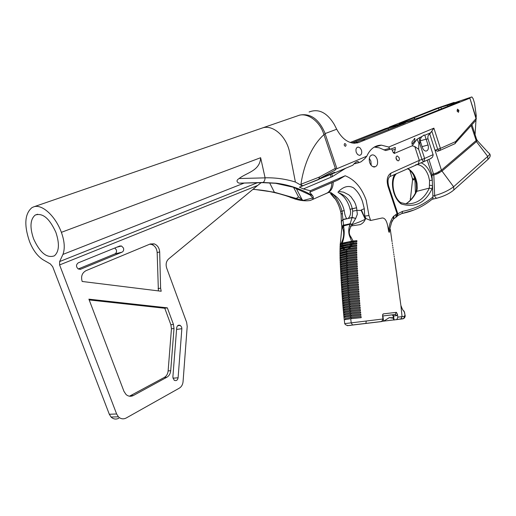 <?xml version="1.0" encoding="UTF-8"?>
<svg xmlns="http://www.w3.org/2000/svg" width="516" height="516" viewBox="0 0 516 516"><rect width="100%" height="100%" fill="white"/><g stroke="black" fill="none" stroke-linecap="round" stroke-linejoin="round"><path stroke-width="0.77" d="M397.933 215.495L401.841 213.54C413.542 211.225 423.926 206.219 432.988 198.525L432.266 180.155L429.544 180.516L428.532 176.124C425.945 169.042 422.159 165.191 417.18 164.572L416.406 164.591M369.656 162.553C368.63 158.025 369.611 155.458 372.597 154.858C374.622 155.077 376.158 156.574 377.196 159.341C378.222 163.901 377.222 166.468 374.184 167.029C372.197 166.771 370.688 165.281 369.656 162.553M371.21 165.352L370.875 161.076L369.308 158.27M399.165 157.786C399.584 159.625 399.197 160.657 398.017 160.895L396.204 159.076C395.785 157.251 396.165 156.213 397.346 155.967L399.165 157.786M396.746 160.121L396.036 157.438M411.974 141.926L411.981 144.248L414.845 140.713L414.838 138.372L411.974 141.926M364.722 139.288L360.665 140.623L364.722 139.288M406.066 121.924L405.789 121.079L399.197 123.737L401.429 123.305L419.74 117.513L459.44 101.768M441.419 108.941L440.896 107.315L438.471 108.154L439.032 109.889M440.896 107.315L447.52 105.29L447.869 106.373M447.52 105.29L452.616 103.722L452.848 104.387M392.199 126.53L412.845 120.151L385.452 128.594L350.216 142.481M356.227 152.291L357.562 154.49L359.407 155.381C361.477 154.981 362.168 153.239 361.464 150.156L360.116 147.937L358.246 147.066C356.201 147.486 355.524 149.227 356.227 152.291M471.579 103.535L472.192 105.477M364.302 208.683L364.722 216.094L365.889 218.326L365.141 218.707L361.445 209.941L365.18 219.036L361.026 210.115L364.302 208.683L362.587 201.853C360.652 195.964 357.607 191.275 353.447 187.772C348.635 185.238 343.695 186.457 338.631 191.417L343.54 192.145L348.803 194.822L351.003 196.802L354.402 201.672L355.614 204.446L356.582 207.748L352.273 208.832L352.686 211.179L352.157 217.404L348.016 218.545L352.125 217.623L355.705 218.423L352.157 217.404L349.977 224.254L351.983 224.57L355.705 218.423L357.33 214.282L356.582 207.748L350.061 209.251L349.242 206.381C346.984 200.015 343.488 195.506 338.754 192.855C346.004 195.512 350.506 200.808 352.247 208.741L350.087 209.341C351.112 212.727 350.538 215.701 348.352 218.255M364.722 216.094L368.966 215.527L370.63 220.487L365.96 218.539L365.289 219.294L359.478 221.951L352.667 224.454L349.854 223.692M349.79 223.828L343.63 225.17L342.888 219.481L341.263 221.641L342.856 219.693L348.016 218.545M343.398 207.761L344.211 210.605L342.056 211.109C339.676 203.427 336.638 197.828 332.923 194.319L334.749 195.435C338.625 198.26 341.508 202.369 343.398 207.761M340.605 211.495L344.211 210.605M344.23 210.702C344.617 214.205 345.436 216.843 346.694 218.629L342.888 219.481L342.069 211.154L340.612 211.457M403.396 318.591L402.854 318.83L403.68 318.553L404.989 314.87L404.093 311.103M396.346 319.701L400.958 318.92L402.061 316.637L397.817 317.159L396.81 319.559L394.069 319.965L393.573 315.998L396.681 315.624L395.25 314.476L392.07 314.863L393.095 315.728M341.263 221.641L341.831 226.724L342.553 227.801L343.721 227.246L343.63 225.17L342.263 227.182L343.566 225.918L349.977 224.254M393.65 319.92L383.717 321.12L389.283 317.637L393.379 317.766M344.688 143.622C343.875 144.693 344.088 145.577 345.327 146.273L345.565 146.228C346.378 145.157 346.165 144.274 344.927 143.577L344.688 143.622M123.459 248.028L121.537 245.997L119.744 246.003L78.29 262.838C75.91 264.721 75.916 266.785 78.309 269.023L80.702 269.197L122.04 252.156C123.524 251.324 124.001 249.95 123.459 248.028M78.232 268.984L114.881 253.911C116.364 253.085 116.842 251.724 116.306 249.821L114.81 248.009M181.626 327.086L180.252 325.403C178.355 324.738 177.169 325.551 176.691 327.841L172.866 377.112L174.15 380.215C176.201 381.156 177.517 380.35 178.104 377.783L181.851 328.705L181.626 327.086M33.605 238.869C39.971 252.788 46.892 258.445 54.38 255.833C59.198 251.608 59.688 243.758 55.851 232.271C49.472 218.345 42.583 212.611 35.198 215.069C30.186 219.371 29.657 227.304 33.605 238.869M318.759 179.51L319.507 178.639L334.613 172.28L333.736 173.183L334.374 173.008L352.834 165.23C354.84 162.701 356.582 161.476 358.078 161.553L359.194 162.546L361.148 161.734L364.722 158.741L366.792 156.193L335.632 169.235L335.394 169.964L319.507 178.639L319.204 177.13L318.869 179.452L304.285 185.173C302.815 186.012 301.705 185.695 300.963 184.238L319.204 177.13L335.342 168.371L323.596 133.638C319.481 120.879 306.846 112.082 298.164 115.629L262.257 128.013C272.59 124.208 286.528 136.095 289.631 152.413L295.404 182.051L302.408 186.012L299.377 187.166L303.369 188.927L330.982 177.22L330.562 174.518L330.982 177.207L332.368 176.595L345.688 168.242M335.342 168.371L335.632 169.235M243.804 183.225L62.939 254.42L59.637 261.56L257.194 182.819M269.578 182.774L274.37 192.236L303.189 200.434L312.722 198.021L310.122 194.996L293.133 187.179L275.608 183.303L262.792 182.651L240.237 183.141C238.534 183.567 234.612 181.129 239.114 178.523L265.095 177.859L260.638 157.715L61.385 232.335C55.277 215.74 41.77 203.614 33.546 206.91L31.889 207.69C24.691 213.843 23.93 225.182 29.586 241.688C32.959 250.054 37.397 256.052 42.892 259.677L50.316 263.921L52.671 266.669L109.308 414.258L111.063 417.038C113.423 419.237 116.003 419.637 118.822 418.237M253.098 189.211L274.37 192.236M296.029 198.615L298.538 196.919L293.52 187.308M303.189 200.434L298.538 196.919M59.598 264.94L116.629 413.987L118.396 416.799C120.763 419.018 123.363 419.424 126.188 418.012L179.291 388.174C181.497 386.819 182.754 384.639 183.064 381.64L187.205 326.454L186.65 322.416L166.7 268.139C165.539 264.353 166.184 261.283 168.622 258.942L257.658 185.444L59.598 264.94L59.637 261.56M61.385 232.335C64.577 241.236 65.093 248.596 62.939 254.42M265.089 177.801C275.628 177.601 285.735 179.02 295.404 182.051M335.394 169.964L335.381 168.487M305.182 184.831L302.408 186.012M303.369 188.927L310.258 190.759L310.2 191.997L309.703 192.197L312.599 195.699C313.683 197.177 313.573 198.486 312.264 199.621L310.239 200.479C306.452 201.111 302.105 200.827 297.203 199.634L290.076 197.299M388.638 231.271L388.787 229.446L389.612 230.239C389.554 232.626 389.232 232.968 388.638 231.271C387.768 226.156 386.832 217.629 382.066 218.01L370.63 220.487M388.787 229.446C389.412 224.06 390.999 219.7 393.534 216.372L397.062 213.695L387.974 186.308C386.303 179.865 387.335 175.446 391.063 173.054L419.295 160.366L414.78 146.512L412.174 145.815L417.076 139.165L422.043 136.424C420.611 137.94 420.076 139.668 420.443 141.61L422.372 147.473C423.204 149.724 424.391 150.936 425.939 151.104C428.164 150.614 428.867 148.576 428.054 144.996L424.797 135.231L424.333 134.986L422.043 136.424M366.792 156.193C370.114 148.95 374.977 145.267 381.382 145.151L388.709 147.041L390.199 149.285L395.262 147.415L395.308 149.298L394.211 153.465L412.174 145.815M394.327 153.452L393.244 152.549L391.618 148.879M387.084 150.188L385.678 150.556L379.286 147.828L374.268 147.079M359.194 162.546L354.795 163.766L354.344 163.52M283.587 195.022L281.968 194.603M300.963 184.238C303.898 163.843 312.335 144.97 323.945 134.682M334.613 172.28L334.374 173.008M310.258 190.759L345.178 175.756L337.832 180.09L310.2 191.997L337.832 180.09M296.145 188.25L302.047 199.576M324.938 194.048L327.66 192.765C330.44 190.623 331.833 187.256 331.833 182.677C331.807 187.508 330.272 190.965 327.215 193.042L325.054 193.997M312.599 195.699C301.363 189.017 289.199 184.838 276.099 183.167L263.128 182.503L240.643 183.174M252.917 189.359L253.717 189.411C268.494 190.469 282.987 193.881 297.203 199.634M239.114 178.523C246.616 172.589 259.967 170.983 260.638 157.715M265.095 177.859C264.914 180.258 264.211 181.787 262.986 182.464L263.128 182.503M167.326 307.839L88.894 299.164L123.963 391.367L126.059 394.521C128.349 396.449 130.787 396.778 133.38 395.501L166.849 377.254C169.1 375.906 170.383 373.726 170.706 370.707L174.008 328.473L173.44 324.39L167.326 307.839L164.778 308.258L89.191 299.938M82.167 281.465L161.198 291.243L160.605 288.154L159.676 251.969C159.341 247.925 157.515 245.223 154.2 243.855L150.266 243.971L86.037 270.655C82.05 272.867 80.76 276.466 82.167 281.465M261.109 182.703L257.658 185.444M129.471 396.204L164.269 377.46C166.52 376.119 167.803 373.939 168.126 370.933L171.447 328.821L170.88 324.751L164.778 308.258M158.399 290.895L157.161 252.563C156.825 248.525 155.006 245.829 151.691 244.468L149.782 244.171M331.956 173.931L332.368 176.595M356.891 143.029L358.839 142.448L354.557 143.248C347.513 142.835 341.566 138.165 336.703 129.232L334.2 124.356C326.899 112.456 318.527 108.341 309.09 112.017M476.12 117.912L476.262 115.661L474.552 103.239L473.082 98.582L471.869 96.937L446.082 105.58M420.888 162.727C425.448 164.565 428.861 168.732 431.131 175.234L432.266 180.155L431.892 174.414L427.261 160.173M388.709 147.041L433.885 128.155L440.412 148.376L455.641 141.578L476.016 118.616L469.87 98.143L465.696 99.394L471.869 96.937M430.518 158.689L432.55 157.083L433.182 154.955L427.951 138.707C427.59 136.385 428.196 134.824 429.757 134.012L433.885 128.155M414.78 146.512L418.663 149.311L418.902 143.306L420.766 142.526M431.892 174.414L436.755 172.892L441.444 170.157L442.044 171.035L437.136 173.873L432.079 175.446M437.581 151.201L435.001 150.233L441.444 170.157L475.881 140.765L476.449 141.603L442.044 171.035M414.722 119.106L414.277 117.725L438.471 108.154M358.839 142.448L469.592 98.292M298.048 115.668L299.609 115.126C310.529 113.004 319.049 119.138 325.177 133.547L323.983 134.786M458.898 110.347L458.492 112.301L457.073 111.088L457.479 109.134L458.898 110.347L457.118 110.876M327.15 193.113L328.473 192.455C331.582 190.404 333.162 186.947 333.22 182.077M396.391 312.348L383.304 313.889L382.756 314.386L382.588 315.992L395.166 314.483L396.391 312.348L397.443 314.296L397.817 317.159M347.403 325.667L381.53 321.578L383.007 319.359L382.588 315.992L392.07 314.863M382.556 315.224L383.304 313.889M393.656 320.01L394.069 319.965M383.717 321.12L382.201 321.307M383.556 321.139L382.904 315.96M365.18 219.036L361.348 209.98M361.026 210.115L361.213 210.541M352.686 211.179L357.027 210.341M338.754 192.855L337.967 192.216L338.631 191.417M357.149 210.341L361.187 210.483M365.289 219.294L365.289 219.294C364.219 221.861 362.471 223.647 360.045 224.654L351.248 225.924L352.667 224.454M391.96 221.209L389.773 228.93M340.605 211.457C339.399 206.69 337.587 202.498 335.168 198.866L331.246 193.674L330.511 193.474L330.814 193.945L334.491 198.357M331.246 193.674L332.923 194.319M342.56 213.534L341.012 214.017M341.831 226.724L341.347 221.19M342.102 226.576L343.475 224.712M349.68 224.589L349.461 226.008L351.248 225.924C348.713 230.465 348.623 234.174 350.977 237.037L353.092 241.024L356.898 240.669L356.846 241.791L351.099 242.468L350.848 243.629L342.695 245.242L342.566 244.165L351.099 242.468M391.412 222.731L393.373 219.197L393.534 216.372M389.915 230.536L389.651 229.762M349.461 226.008C348.294 230.362 348.558 234.232 350.241 237.612L351.557 241.269L342.243 243.133C344.198 237.741 344.688 232.445 343.721 227.246M342.618 228.156L341.844 227.879L341.876 226.737M356.891 240.837L347.203 242.236L347.203 243.242M347.203 242.236L341.36 244.12L340.167 244.01L340.231 245.126M356.801 243.088L347.203 244.481L347.21 245.455M347.203 244.481L341.231 246.332L340.07 246.229L340.147 247.351M350.048 246.009L343.23 247.345L342.901 246.306L350.506 244.81L350.048 246.009L351.338 245.784L352.041 244.552L350.506 244.81M356.75 245.345L347.216 246.732L347.223 247.674M347.216 246.732L341.14 248.551L340.005 248.448L340.096 249.576M344.694 249.273L343.746 248.351L349.397 247.248L348.319 248.57L340.083 250.557L341.199 250.531L341.192 251.215M356.73 247.609L347.236 248.983L347.242 249.892M347.236 248.983L341.199 250.531M356.73 249.873L347.255 251.24L347.268 252.156M347.255 251.24L341.076 253.001L339.967 252.911L340.076 254.04M356.762 252.15L347.287 253.498L347.307 254.414M347.287 253.498L341.082 255.239L339.986 255.149L340.108 256.278M356.808 254.42L347.332 255.762L347.352 256.684M347.332 255.762L341.237 257.265L341.128 258.006M356.872 256.697L347.378 258.026L347.403 258.948M347.378 258.026L341.295 259.509L341.192 260.257M356.956 258.98L347.436 260.29L347.462 261.219M347.436 260.29L341.373 261.754L341.27 262.515M357.053 261.264L347.5 262.554L347.526 263.495M347.5 262.554L341.463 263.999L341.36 264.766M357.162 263.547L347.571 264.824L347.603 265.772M347.571 264.824L341.566 266.25L341.463 267.024M357.278 265.837L347.649 267.101L347.687 268.049M347.649 267.101L341.682 268.501L341.579 269.281M357.407 268.127L347.739 269.371L347.778 270.326M347.739 269.371L341.805 270.752L341.702 271.545M357.536 270.423L347.836 271.648L347.874 272.609M347.836 271.648L341.934 273.009L341.824 273.803M357.672 272.712L347.939 273.932L347.984 274.893M347.939 273.932L342.069 275.267L341.953 276.073M357.807 275.009L348.048 276.208L348.094 277.176M348.048 276.208L342.198 277.524L342.082 278.337M357.949 277.305L348.165 278.492L348.216 279.466M348.165 278.492L342.334 279.788L342.218 280.607M358.091 279.608L348.294 280.781L348.352 281.755M348.294 280.781L342.469 282.052L342.353 282.884M358.233 281.91L348.429 283.065L348.487 284.045M348.429 283.065L342.605 284.322L342.489 285.161M358.381 284.213L348.571 285.354L348.635 286.341M348.571 285.354L342.747 286.593L342.624 287.438M358.536 286.515L348.719 287.644L348.79 288.637M348.719 287.644L342.888 288.863L342.766 289.715M358.691 288.818L348.88 289.94L348.951 290.934M348.88 289.94L343.03 291.14L342.914 291.998M358.852 291.127L349.048 292.23L349.119 293.23M349.048 292.23L343.185 293.417L343.069 294.281M359.013 293.436L349.222 294.526L349.3 295.533M349.222 294.526L343.34 295.694L343.224 296.571M359.188 295.745L349.403 296.823L349.487 297.829M349.403 296.823L343.501 297.971L343.385 298.854M359.362 298.061L349.59 299.125L349.68 300.138M349.59 299.125L343.662 300.254L343.553 301.144M359.549 300.37L349.79 301.421L349.88 302.44M349.79 301.421L343.837 302.537L343.733 303.434M359.742 302.686L349.996 303.724L350.087 304.743M349.996 303.724L344.017 304.821L343.914 305.73M359.942 305.001L350.209 306.027L350.306 307.052M350.209 306.027L344.204 307.104L344.108 308.02M360.149 307.323L350.428 308.336L350.532 309.361M350.428 308.336L344.398 309.394L344.307 310.316M360.368 309.639L350.661 310.638L350.764 311.67M350.661 310.638L344.604 311.677L344.52 312.612M360.587 311.961L350.899 312.948L351.009 313.986M350.899 312.948L344.817 313.967L344.74 314.902M360.826 314.283L351.144 315.257L351.261 316.295M351.144 315.257L345.043 316.256L344.965 317.205M361.071 316.605L351.396 317.566L351.512 318.611M351.396 317.566L345.275 318.546L345.204 319.501M353.105 325.035L352.525 324.964L351.196 322.855L382.982 318.991M340.005 256.271L346.5 254.562L346.526 255.697L340.025 257.387L340.05 258.51L346.546 256.826L346.571 257.961L340.083 259.632L340.121 260.754L346.597 259.096L346.629 260.225L340.263 261.786L340.199 263.005L346.662 261.36L346.694 262.496L357.046 261.115L357.098 262.263L346.726 263.631L346.765 264.766L357.156 263.405L357.214 264.553L346.804 265.908L346.842 267.043L357.272 265.695L357.336 266.843L346.887 268.185L346.933 269.32L357.395 267.991L357.459 269.139L346.978 270.461L347.023 271.597L357.53 270.287L357.594 271.435L347.075 272.738L347.126 273.88L357.665 272.583L357.73 273.732L347.184 275.022L347.242 276.163L340.953 277.666L341.018 278.801L347.3 277.305L347.358 278.447L341.082 279.93L341.153 281.065L347.423 279.588L347.487 280.736L341.218 282.194L341.289 283.329L347.552 281.878L347.623 283.02L341.353 284.458L341.424 285.593L347.687 284.168L347.765 285.316L341.631 286.625L341.566 287.863L347.836 286.457L347.913 287.606L341.637 288.999L341.715 290.134L347.99 288.754L348.068 289.902L341.786 291.269L341.863 292.404L348.152 291.05L348.236 292.198L342.069 293.449L342.018 294.675L348.326 293.346L348.41 294.494L342.224 295.733L342.179 296.952L348.5 295.642L348.59 296.79L342.379 298.009L342.347 299.228L348.687 297.945L348.784 299.093L342.547 300.293L342.521 301.505L348.88 300.241L348.977 301.396L342.721 302.576L342.701 303.782L349.08 302.55L349.184 303.698L342.901 304.859L342.888 306.059L349.293 304.853L349.397 306.007L343.088 307.149L343.082 308.342L349.513 307.155L349.622 308.31L343.282 309.432L343.288 310.626L349.732 309.465L349.848 310.619L343.488 311.722L343.501 312.909L349.971 311.774L350.087 312.928L343.701 314.012L343.721 315.199L350.209 314.083L350.332 315.237L343.92 316.302L343.953 317.482L350.461 316.392L350.59 317.546L361.058 316.521L361.187 317.688L350.719 318.707L351.196 322.855L344.707 323.603C345.688 325.564 348.294 326.015 352.525 324.964M350.332 315.237L360.813 314.199L360.936 315.36L350.461 316.392M350.087 312.928L360.581 311.87L360.697 313.038L350.209 314.083M349.848 310.619L360.355 309.548L360.465 310.709L349.971 311.774M349.622 308.31L360.142 307.226L360.245 308.387L349.732 309.465M349.397 306.007L359.929 304.904L360.033 306.065L349.513 307.155M349.184 303.698L359.736 302.589L359.833 303.75L349.293 304.853M348.977 301.396L359.542 300.267L359.639 301.428L349.08 302.55M348.784 299.093L359.355 297.951L359.446 299.112L348.88 300.241M348.59 296.79L359.181 295.636L359.265 296.797L348.687 297.945M348.41 294.494L359.007 293.327L359.091 294.481L348.5 295.642M348.236 292.198L358.839 291.011L358.923 292.172L348.326 293.346M348.068 289.902L358.685 288.702L358.762 289.857L348.152 291.05M347.913 287.606L358.523 286.399L358.601 287.547L347.99 288.754M347.765 285.316L358.375 284.09L358.452 285.245L347.836 286.457M347.623 283.02L358.227 281.788L358.298 282.936L347.687 284.168M347.487 280.736L358.085 279.478L358.156 280.633L347.552 281.878M347.358 278.447L357.943 277.182L358.014 278.33L347.423 279.588M347.242 276.163L357.801 274.88L357.872 276.028L347.3 277.305M346.629 260.225L356.949 258.832L356.995 259.974L346.662 261.36M346.571 257.961L356.872 256.549L356.911 257.69L346.597 259.096M346.526 255.697L356.808 254.265L356.833 255.407L346.546 256.826M348.319 248.57L356.73 247.448L356.724 248.583L346.436 250.047L346.449 251.176L356.73 249.718L356.743 250.853L346.468 252.305L346.488 253.433L356.756 251.989L356.782 253.13L346.5 254.562M349.519 248.351L350.545 247.048L349.397 247.248M351.338 245.784L356.756 245.184L356.737 246.313L350.545 247.048M350.848 243.629L356.808 242.92L356.775 244.049L352.041 244.552M352.712 243.326L353.428 242.107M351.557 241.269L353.092 241.024M401.706 307.53L400.887 305.375C401.951 308.555 403.054 310.658 404.209 311.664L402.77 309.826M404.209 311.664L404.686 312.819M341.153 243.41L340.296 243.816L341.844 227.879L342.553 227.801C344.404 232.632 343.94 237.837 341.153 243.41L342.243 243.133M342.566 244.165L340.96 244.584L341.302 245.584L342.695 245.242M340.108 245.119L340.96 244.584M341.302 245.584L340.07 246.229M342.901 246.306L341.689 246.584L342.153 247.583L343.23 247.345M340.031 247.338L341.689 246.584M342.153 247.583L340.005 248.448M343.746 248.351L342.747 248.564L343.585 249.499M339.986 249.563L342.747 248.564M339.973 250.679L340.076 251.802M339.967 251.795L346.436 250.047M346.449 251.176L339.967 252.911M339.973 254.027L346.468 252.305M346.488 253.433L339.986 255.149M340.025 257.387L341.121 257.478M340.083 259.632L341.173 259.716M340.16 261.876L341.25 261.96M346.694 262.496L340.354 264.031L341.334 264.205M340.244 264.127L340.405 265.263M340.296 265.256L346.726 263.631M346.765 264.766L340.457 266.282L341.437 266.456M340.347 266.379L340.515 267.514M340.399 267.507L346.804 265.908M346.842 267.043L340.573 268.533L341.547 268.707M340.457 268.636L340.637 269.771M340.515 269.765L346.887 268.185M346.933 269.32L340.695 270.784L341.669 270.958M340.573 270.887L340.76 272.029M340.631 272.016L346.978 270.461M347.023 271.597L340.824 273.041L341.792 273.216M340.695 273.145L340.895 274.286M340.76 274.28L347.075 272.738M347.126 273.88L340.953 275.299L341.921 275.473M340.824 275.409L341.024 276.544M340.889 276.537L347.184 275.022M340.953 277.666L342.05 277.731M341.082 279.93L342.179 279.995M341.218 282.194L342.314 282.252M341.353 284.458L342.45 284.516M341.495 286.728L342.585 286.78M341.637 288.999L342.727 289.05M341.786 291.269L342.869 291.314M341.94 293.54L343.017 293.585M342.095 295.81L343.172 295.855M342.263 298.087L343.333 298.125M342.43 300.364L343.501 300.402M342.611 302.64L343.675 302.679M342.792 304.924L343.856 304.956M342.985 307.201L344.043 307.233M343.185 309.484L344.237 309.51M343.392 311.767L344.443 311.793M343.611 314.05L344.656 314.076M343.837 316.34L344.882 316.36M350.59 317.546L345.114 318.643M344.075 318.63L344.282 319.772M344.198 319.772L350.719 318.707M404.757 316.25L402.061 316.63M402.054 316.598L400.887 305.375M396.572 216.797L397.056 216.559L397.933 214.108L397.062 213.695L397.41 214.334L397.533 213.766M395.682 217.365L397.056 216.559L397.41 214.334L396.14 217.036M454.783 102.916L454.151 102.381L436.136 108.547L389.283 127.052L389.464 127.355M418.902 143.306L417.076 139.165M392.121 126.285L389.367 127.059M475.068 134.573L475.978 120.202M452.829 104.4L452.616 103.722L459.401 101.646M414.277 117.725L405.789 121.079M454.151 102.381L446.024 105.599M351.783 142.926L388.084 128.342L405.363 122.834L353.918 143.229M407.698 168.532C412.632 171.164 415.748 176.169 417.038 183.541L417.212 188.282L416.573 188.63L416.18 191.481L429.357 188.095L429.544 180.516M372.991 166.733L374.371 166.539L374.281 167.029M392.283 221.145L392.295 220.59M417.966 163.882L418.437 163.669L419.295 160.366L421.959 159.412L423.372 161.908M418.663 149.311L421.959 159.412L424.616 158.464L423.939 161.676L423.513 161.856M412.394 178.465L413.297 178.871L415.109 178.555M475.881 140.765L476.732 139.526M437.013 198.189L436.446 198.312L434.846 196.609L434.659 195.57C442.031 193.61 448.346 190.675 453.603 186.773L441.373 170.222M487.904 159.489L487.704 156.419L476.449 141.603L477.126 140.255M453.874 189.94L453.603 186.773L487.704 156.419C489.884 154.587 490.232 153.471 488.736 153.071M415.438 179.536L413.406 179.897L412.497 179.387M410.285 198.518L410.517 200.04M417.038 183.541L416.393 183.844M407.485 168.629C412.058 171.28 415.025 176.324 416.386 183.767L416.56 188.817M402.022 213.437L402.596 211.334C414.013 209.154 424.158 204.33 433.04 196.867M400.919 202.678L405.744 203.794C416.206 204.459 424.081 199.221 429.357 188.095L432.015 188.869L432.479 185.534L429.731 185.309M432.015 188.869C425.19 203.04 414.935 208.071 401.255 203.975L400.468 202.44C392.74 196.989 390.283 178.671 396.681 173.524M471.192 125.614L476.513 141.539M489.658 153.949C490.793 155.342 490.239 157.161 487.994 159.412L453.964 189.856C449.707 193.526 443.87 196.344 436.446 198.312L432.066 199.292M432.898 195.97L434.659 195.57L433.833 175.014L428.919 159.418M345.178 175.756C354.718 179.568 361.735 187.74 366.225 200.285L368.966 215.527M402.854 318.83L400.197 319.191M393.205 315.108L393.573 315.998L393.16 316.05L392.605 314.908L393.205 315.108M262.257 128.013L33.546 206.91M116.629 413.987L109.308 414.258M262.792 182.651L263.302 182.509M173.44 324.39L170.88 324.751M133.38 395.501L130.832 395.649M166.849 377.254L164.269 377.46M170.706 370.707L168.126 370.933M174.008 328.473L171.447 328.821M160.605 288.154L158.07 288.637M159.676 251.969L157.161 252.563M172.931 378.183L178.104 377.783M176.562 329.427L181.851 328.705M79.896 269.384L80.702 269.197M114.881 253.911L122.04 252.156M415.432 193.023L414.935 179.658L413.645 175.246M424.797 135.231L430.944 132.638M427.951 138.707L426.248 139.43M419.392 137.54L419.592 143.029L424.616 158.464L433.111 154.639M429.757 134.012L435.001 150.233L440.412 148.376L439.838 150.485L455.06 143.654L455.641 141.578L455.28 143.48M431.802 131.019L437.703 149.305L439.09 150.73L439.838 150.485L437.278 151.298M397.81 213.734L402.596 211.334M401.255 203.975C393.411 198.641 389.793 182.406 394.675 174.434M414.051 209.98L401.7 213.598M336.703 129.232L325.177 133.547M336.929 168.674L325.067 133.592M389.883 176.62L391.063 173.054M393.534 219.055L393.998 215.978M393.308 219.255L395.849 217.236L396.172 214.275M392.547 314.805L395.527 314.496M396.681 315.624L397.443 314.296M350.241 237.612L350.977 237.037M365.896 323.513L366.218 321.042M404.647 312.825L404.95 314.883M431.15 158.406L390.238 176.44C388.038 177.678 387.477 180.806 388.554 185.831L387.974 186.308M428.054 144.996L422.101 146.634M420.301 140.816L426.171 139.165M414.471 119.19L414.019 117.803M417.212 188.282L416.831 191.036C414.161 196.796 410.549 201.053 405.995 203.82M389.303 148.427L383.84 149.963M395.308 149.298L392.437 150.098M394.192 152.291L393.244 152.549M354.176 141.977L354.505 142.964M354.782 142.816L354.46 141.855M397.455 126.156L397.146 125.227M403.015 123.453L403.157 123.892M356.35 142.126L355.988 141.049M388.084 128.342L388.535 129.703M392.186 221.364L392.237 220.687M439.18 150.724L437.529 151.22M469.876 98.169L476.287 118.435L475.92 120.273L476.3 118.474M454.751 143.796L475.92 120.273M435.665 173.337L435.975 174.337M436.755 172.892L437.136 173.873M438.058 172.286L438.51 173.241M438.903 171.847L439.393 172.783M476.752 139.604L477.261 140.455M476.745 139.559L477.236 140.378M412.432 178.6L412.49 179.478M412.484 178.665L412.574 179.684M412.523 178.704L412.613 179.723M412.781 178.82L412.871 179.845M413.297 178.871L413.406 179.897M371.068 155.284L372.597 154.858M404.989 314.876C405.486 316.211 405.047 317.437 403.68 318.553L400.958 318.92M393.437 318.243L389.283 317.637M116.803 247.196L121.537 245.997M177.594 325.77L180.252 325.403M304.285 185.173L334.039 173.054M327.215 193.042L312.264 199.621M295.513 199.208C281.846 193.745 267.914 190.481 253.717 189.411L254.182 189.282M275.608 183.303L262.986 182.464L240.237 183.141M37.584 214.23L35.198 215.069M118.396 416.799L111.063 417.038M154.2 243.855L151.691 244.468M344.572 143.687L344.927 143.577M328.473 192.455L327.66 192.765M393.663 320.01L393.16 316.05M341.095 213.901L340.618 211.495M341.089 213.901L341.347 221.119M341.379 244.449L341.418 243.791M341.308 246.035L341.282 246.706M341.237 248.286L341.218 248.957M341.186 252.775L341.186 253.466M341.199 255.02L341.211 255.717M341.237 257.265L341.257 257.968M341.295 259.509L341.321 260.219M341.373 261.754L341.398 262.476M341.463 263.999L341.495 264.727M341.566 266.25L341.605 266.985M341.682 268.501L341.721 269.242M341.805 270.752L341.85 271.5M341.934 273.009L341.979 273.764M342.069 275.267L342.108 276.028M342.198 277.524L342.243 278.292M342.334 279.788L342.379 280.569M342.469 282.052L342.514 282.839M342.605 284.322L342.656 285.116M342.747 286.593L342.792 287.393M342.888 288.863L342.94 289.676M343.03 291.14L343.088 291.959M343.185 293.417L343.237 294.243M343.34 295.694L343.398 296.526M343.501 297.971L343.559 298.816M343.662 300.254L343.727 301.105M343.837 302.537L343.908 303.395M344.017 304.821L344.088 305.691M344.204 307.104L344.282 307.981M344.398 309.394L344.482 310.277M344.604 311.677L344.688 312.573M344.817 313.967L344.907 314.87M345.043 316.256L345.133 317.166M345.275 318.546L345.372 319.469M352.557 324.977L381.917 321.474M391.754 239.727L390.257 229.11M400.79 304.769L394.65 259.645M394.598 259.264L394.443 258.168M394.282 257.065L394.127 255.968M393.966 254.865L393.805 253.775M393.643 252.666L393.489 251.582M393.327 250.473L393.173 249.396M393.005 248.273L392.85 247.203M392.682 246.074L392.528 245.016M392.36 243.881L392.205 242.83M392.037 241.681L391.805 240.095M340.238 244.939L340.192 246.067M340.154 247.19L340.121 248.312M340.102 249.434L340.083 250.557M340.076 251.679L340.07 252.801M340.076 253.924L340.089 255.046M340.102 256.168L340.128 257.291M340.154 258.413L340.186 259.535M340.218 260.664L340.263 261.786M340.302 262.908L340.354 264.031M340.405 265.153L340.457 266.282M340.515 267.404L340.573 268.533M340.631 269.655L340.695 270.784M340.753 271.913L340.818 273.041M340.889 274.17L340.953 275.299M341.018 276.428L341.082 277.556M341.153 278.692L341.218 279.82M341.282 280.956L341.353 282.091M341.418 283.22L341.489 284.355M341.56 285.49L341.631 286.625M341.702 287.767L341.773 288.902M341.844 290.037L341.915 291.172M341.992 292.314L342.069 293.449M342.14 294.591L342.224 295.733M342.302 296.868L342.379 298.009M342.463 299.151L342.547 300.293M342.63 301.434L342.721 302.576M342.811 303.718L342.901 304.859M342.992 306.001L343.088 307.149M343.185 308.291L343.282 309.432M343.385 310.574L343.488 311.722M343.592 312.864L343.701 314.012M343.811 315.153L343.92 316.302M344.037 317.443L344.159 318.591M344.275 319.733L344.707 323.609M396.81 319.559L401.042 318.875M397.855 213.869L388.593 185.96M328.44 192.481L331.098 192.694L334.749 195.435M358.246 147.066L357.169 147.376M423.449 135.244L424.333 134.986M414.38 138.507L414.838 138.372M396.765 156.129L397.346 155.967M358.078 161.553L356.105 162.101M381.382 145.151L374.687 147.073M390.199 149.285L385.678 150.556M395.262 147.415L394.772 147.55M392.534 220.184L392.353 220.874M416.464 164.559L415.464 165.017M409.814 170.248L412.619 179.168L410.278 200.285M471.953 124.749L476.591 139.365M488.729 153.071L477.261 140.578M405.905 203.814C410.201 201.117 413.638 196.983 416.219 191.41"/></g></svg>
